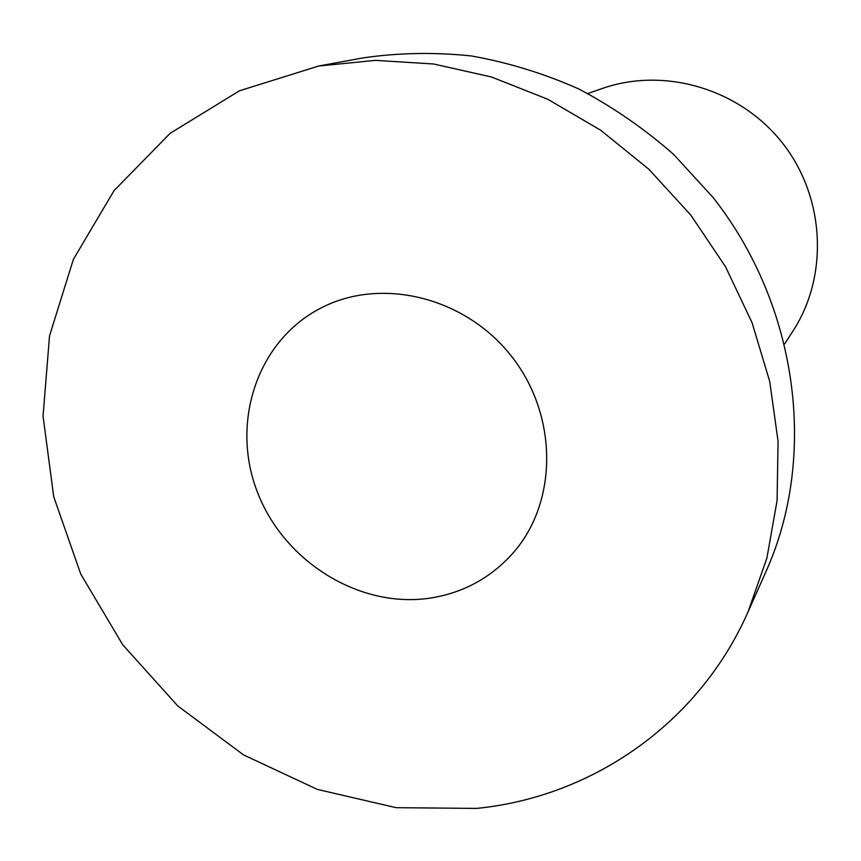 <?xml version="1.0" encoding="UTF-8"?>
<svg xmlns="http://www.w3.org/2000/svg" width="861" height="861" viewBox="0 0 861 861"><rect width="100%" height="100%" fill="white"/><g stroke="black" fill="none" stroke-linecap="round" stroke-linejoin="round"><path stroke-width="1.29" d="M748.037 611.902L766.247 570.983C817.67 456.222 798.308 305.859 713.134 197.546L673.7 154.474C644.415 128.73 612.763 106.882 578.764 88.941C543.829 73.443 508.012 62.444 471.29 55.943C434.514 52.069 398.32 52.736 362.729 57.956L318.667 66.017L239.412 90.814L170.134 133.326L114.029 190.658L73.368 259.398L49.529 335.833L43.05 416.197L53.737 496.786L80.762 574.072L122.736 644.792L177.786 705.955L243.588 754.925L317.418 789.429L396.178 807.683L476.391 808.414C591.593 797.178 698.626 723.95 748.037 611.902L766.914 558.003L777.074 500.65L778.075 441.273L769.702 381.434L752.073 322.724L725.554 266.77L690.813 215.11L648.796 169.176L600.655 130.215L547.757 99.252L491.566 77.016L433.632 63.994L375.504 60.367L318.667 66.017M428.423 598.363C462.271 593.466 490.544 578.291 513.242 552.816C558.068 501.769 558.176 415.228 511.423 356.206C465.08 296.862 380.949 276.575 320.776 308.109C257.374 340.676 230.5 421.955 257.062 491.211C283.108 560.662 357.885 608.038 428.423 598.363M587.869 93.515L602.119 88.543C664.294 66.631 739.933 88.791 782.466 143.023C825.139 197.126 828.863 275.864 792.916 331.119L784.726 343.797"/></g></svg>

